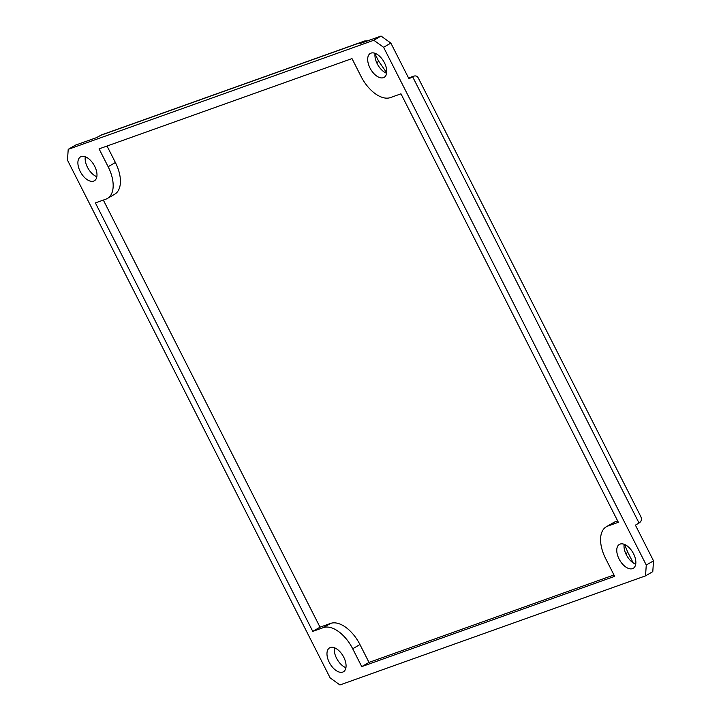 <?xml version="1.0" encoding="UTF-8"?>
<svg xmlns="http://www.w3.org/2000/svg" width="721" height="721" viewBox="0 0 721 721"><rect width="100%" height="100%" fill="white"/><g stroke="black" fill="none" stroke-linecap="round" stroke-linejoin="round"><path stroke-width="1.08" d="M408.627 78.12L413.692 76.192C415.747 75.516 417.288 76.129 418.315 78.03L640.708 516.38C642.05 519.264 641.492 521.481 639.04 523.031L635.408 525.14L653.523 560.848L646.268 565.048L645.529 575.863L652.784 571.654L653.523 560.848M381.058 36.05L359.986 43.575L364.7 40.962L101.382 134.962L96.542 137.621L75.471 145.137L68.216 149.346L373.802 40.259L383.599 47.298L390.854 43.098L381.058 36.05L373.802 40.259M364.7 40.962L367.431 40.917M68.216 149.346L67.477 160.152L330.146 677.902L339.942 684.95L645.529 575.863M646.268 565.048L383.599 47.298M342.745 672.089A13.816 7.607 59.9 0 1 329.596 663.014A13.816 7.607 59.9 0 1 329.596 647.864A13.816 7.607 59.9 0 1 330.29 647.539A13.816 7.607 59.9 0 1 343.439 656.606A13.816 7.607 59.9 0 1 343.448 671.765A13.816 7.607 59.9 0 1 342.745 672.089M632.533 568.635A13.816 7.607 59.9 0 1 619.384 559.568A13.816 7.607 59.9 0 1 619.375 544.418A13.816 7.607 59.9 0 1 620.078 544.094A13.816 7.607 59.9 0 1 633.227 553.16A13.816 7.607 59.9 0 1 633.236 568.31A13.816 7.607 59.9 0 1 632.533 568.635M371 53.12A13.816 7.607 59.9 0 1 384.14 62.186A13.816 7.607 59.9 0 1 384.149 77.345A13.816 7.607 59.9 0 1 383.455 77.67A13.816 7.607 59.9 0 1 370.306 68.594A13.816 7.607 59.9 0 1 370.297 53.444A13.816 7.607 59.9 0 1 371 53.12M81.212 156.565A13.816 7.607 59.9 0 1 94.361 165.641A13.816 7.607 59.9 0 1 94.361 180.791A13.816 7.607 59.9 0 1 93.667 181.115A13.816 7.607 59.9 0 1 80.518 172.049A13.816 7.607 59.9 0 1 80.509 156.89A13.816 7.607 59.9 0 1 81.212 156.565M99.083 148.868L351.992 58.59L361.05 76.444A30.138 16.592 -120.1 0 0 390.44 97.578L400.975 93.82L618.357 522.301L607.821 526.06A30.138 16.592 -120.1 0 0 606.298 526.772A30.138 16.592 -120.1 0 0 605.604 558.487L614.662 576.34L361.753 666.619L352.695 648.765A30.138 16.592 -120.1 0 0 323.305 627.63L312.77 631.389L95.388 202.907L105.924 199.149A30.138 16.592 -120.1 0 0 107.447 198.437A30.138 16.592 -120.1 0 0 108.141 166.722L99.083 148.868M334.373 647.737A13.816 7.607 -120.1 0 0 345.927 667.673M107.032 146.03L115.396 162.513A30.138 16.592 59.9 0 1 114.702 194.228L107.447 198.437M85.285 156.772A13.816 7.607 -120.1 0 0 96.848 176.708M375.073 53.327A13.816 7.607 -120.1 0 0 386.627 73.263M639.04 523.031L412.601 76.696L408.969 78.805L390.854 43.098M361.753 666.619L369.008 662.41L359.95 644.556A30.138 16.592 -120.1 0 0 330.56 623.422L320.025 627.18L312.77 631.389M103.337 200.068L320.025 627.18M613.968 574.97L369.008 662.41M606.298 526.772L613.553 522.563A30.138 16.592 59.9 0 1 615.076 521.851L617.663 520.932M624.152 544.292A13.816 7.607 -120.1 0 0 635.715 564.228M100.174 135.512L363.609 41.467L363.961 42.151M376.723 62.709A10.049 0.847 -26.9 0 0 378.624 61.123L374.983 53.949M624.584 544.463L627.712 552.097A10.049 0.847 153.1 0 1 625.81 553.674M108.141 166.722L115.396 162.513M352.695 648.765L359.95 644.556M323.305 627.63L330.56 623.422M607.821 526.06L615.076 521.851M627.712 552.097L633.2 562.912M386.699 72.803L378.624 61.123M408.573 78.012L413.692 76.192"/></g></svg>
